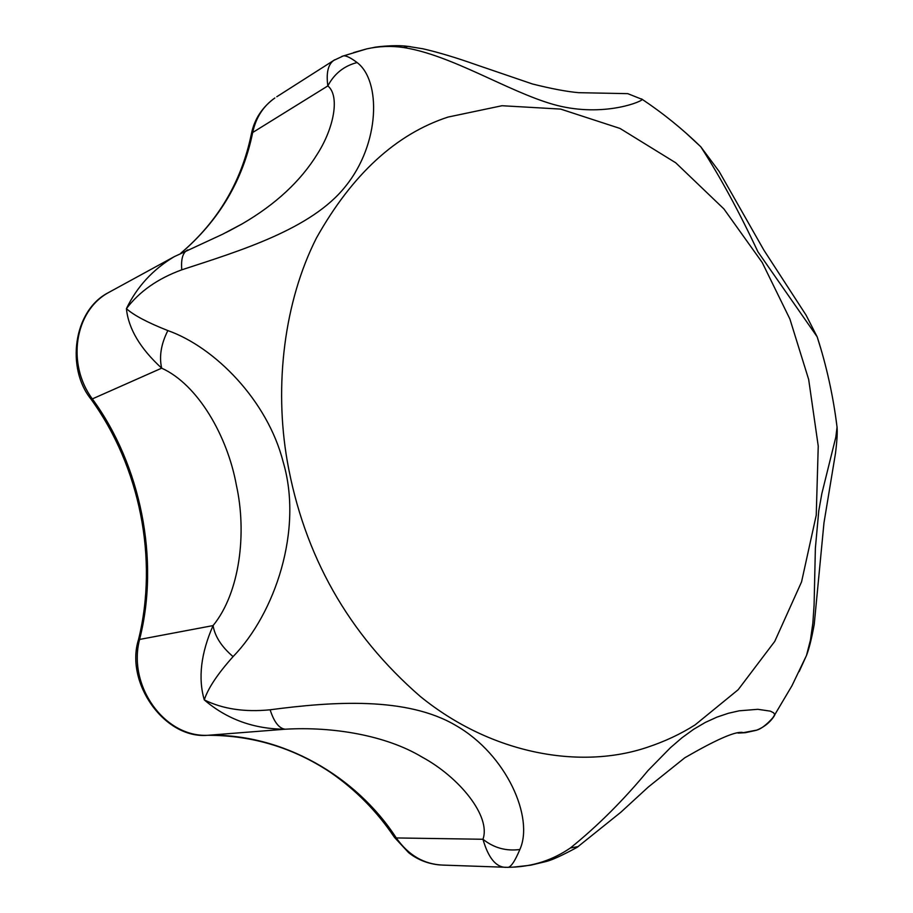 <?xml version="1.0" encoding="UTF-8"?>
<svg xmlns="http://www.w3.org/2000/svg" width="913" height="913" viewBox="0 0 913 913"><rect width="100%" height="100%" fill="white"/><g stroke="black" fill="none" stroke-linecap="round" stroke-linejoin="round"><path stroke-width="1.37" d="M357.086 62.552C344.018 65.919 334.261 73.713 327.835 85.925C326.089 72.972 328.052 64.469 333.747 60.406L343.436 55.864C346.21 55.545 350.763 57.781 357.086 62.552C381.086 80.492 380.39 143.569 345.376 186.514C311.584 229.106 240.461 250.664 181.778 269.826C157.835 278.545 139.381 291.487 126.416 308.651C133.743 315.259 147.552 322.563 167.855 330.574C215 347.237 267.52 400.647 283.11 461.761C303.436 529.939 274.904 613.639 233.077 656.618C217.659 673.851 208.05 688.265 204.284 699.883C222.669 709.013 244.616 712.311 270.122 709.789C332.104 701.606 406.696 696.231 456.112 725.641C506.647 754.674 534.196 817.763 519.874 849.489C514.795 861.53 510.721 867.476 507.639 867.339L511.714 867.202C533.169 866.46 552.73 860.046 570.397 847.972C597.524 826.105 623.385 800.313 647.979 770.595L670.45 747.69L681.943 737.795L693.606 729.316L705.293 722.445L716.956 717.116L728.403 713.27L739.245 710.805L757.836 709.31L770.332 711.136L773.619 712.802L774.772 714.719L773.3 716.979M799.172 671.557L806.487 655.466L791.948 685.766L774.772 714.719C775.479 715.472 764.17 728.232 756.866 730.092L743.308 732.671L741.561 732.306M821.027 349.371L817.169 336.817C826.607 366.045 833.227 396.151 837.05 427.124L837.05 427.124C837.541 432.34 837.027 441.036 835.498 453.236L823.983 522.784L814.225 624.424C811.68 638.392 809.101 648.744 806.499 655.454L810.436 640.116L812.844 623.225L814.088 605.148L815.377 548.177L818.767 510.881L821.86 493.545L835.829 437.11L837.05 427.124L835.635 416.533M817.169 336.817L757.916 251.794C739.016 211.462 719.969 176.449 700.773 146.765L685.48 132.602M641.451 98.866L642.398 99.483C638.575 103.249 599.225 117.515 553.05 104.344C507.388 91.197 451.924 55.179 403.706 47.544C391.426 45.718 379.112 46.164 366.775 48.868L353.673 52.555M341.793 56.412L366.775 48.868M519.874 849.489C506.179 851.338 493.876 847.926 482.954 839.264C491.205 816.325 459.262 777.146 422.011 757.048C385.948 735.273 332.458 726.394 285.244 729.213C253.962 729.099 226.972 719.33 204.284 699.883C197.961 678.165 200.894 653.4 213.071 625.588C214.909 636.452 221.585 646.792 233.077 656.618M505.813 867.339C495.942 867.236 488.318 857.878 482.954 839.264L396.276 837.94C408.488 855.264 423.974 864.314 442.725 865.09L507.639 867.339M270.122 709.789C274.094 722.092 279.127 728.563 285.244 729.213L207.844 735.296C281.763 733.299 355.944 775.651 396.276 837.94L394.119 836.867C376.795 811.178 355.522 789.665 330.312 772.295C293.107 747.621 252.262 735.296 207.787 735.296M773.962 716.443C769.807 722.571 764.113 727.125 756.866 730.092M745.27 732.694L738.857 732.911M570.397 847.972L578.294 846.579M403.706 47.544L407.871 46.369L410.542 46.7M181.778 269.826C180.911 259.349 182.714 252.81 187.199 250.208L187.941 249.888M167.855 330.574C161.087 344.007 159.022 356.538 161.669 368.167C140.145 348.435 128.391 328.6 126.416 308.651C136.973 286.739 152.916 269.403 174.246 256.667L222.749 234.173L242.265 223.822C275.6 204.398 300.605 181.185 317.268 154.183C334.249 127.649 339.933 95.739 327.835 85.925L252.684 132.499L251.258 134.531C241.283 182.178 217.83 221.699 180.911 253.106M226.184 232.461L242.265 223.822M276.787 96.744L334.831 59.722M213.071 625.588C240.051 592.605 246.967 532.576 236.341 485.02C227.554 436.46 198.121 384.624 161.669 368.167L92.327 398.913C140.83 464.979 159.764 559.601 139.735 638.86C127.147 685.492 164.443 737.521 207.844 735.296L207.548 735.307C164.351 739.074 124.876 682.57 138.502 639.648L213.071 625.588M448.043 117.069C396.059 134.063 352.201 174.349 316.48 237.928C284.194 301.518 274.026 385.354 287.264 461.145C303.961 555.469 348.298 633.907 420.288 696.448C492.233 754.925 581.478 769.625 647.317 747.291C664.767 741.504 680.699 734.029 695.124 724.865L738.16 689.726L774.76 641.371L801.557 581.889L816.245 515.172L818.242 446.115L808.678 379.5L789.893 319.014L762.241 262.545L723.929 208.951L675.723 162.788L620.03 128.448L560.65 109.092L502.013 105.725L448.043 117.069M251.372 133.983C254.328 119.226 262.157 107.232 274.847 97.988C263.275 106.113 255.891 117.617 252.684 132.499C242.949 180.318 219.097 220.489 181.116 253.004M111.5 290.939L108.396 292.639C73.086 310.637 66.067 368.498 90.992 399.129L92.327 398.913C66.569 364.082 74.387 311.253 108.396 292.639L174.246 256.667M817.158 336.806L806.099 315.179L763.816 250.025L719.17 171.507L700.773 146.765C682.753 129.212 663.295 113.452 642.398 99.483L627.756 93.651L578.682 92.681C566.939 91.654 551.509 88.755 532.427 83.973L476.198 64.766C456.101 57.645 438.354 52.326 422.981 48.8L407.883 46.369C393.172 44.303 371.774 47.567 374.262 47.396L366.764 48.88M138.559 639.408C158.383 558.904 140.02 466.771 91.083 399.266M440.363 864.999C428.334 863.972 417.766 859.875 408.659 852.696L394.45 837.358M756.284 730.309L745.339 732.694M513.471 867.122L530.715 865.193L546.202 861.495C552.023 860.057 562.317 855.344 577.107 847.344L620.783 812.285L648.241 787.074L684.807 757.767C714.993 740.295 733.949 731.827 741.698 732.363M242.242 223.833L228.638 231.217M738.103 733.082L744.472 732.74"/></g></svg>
